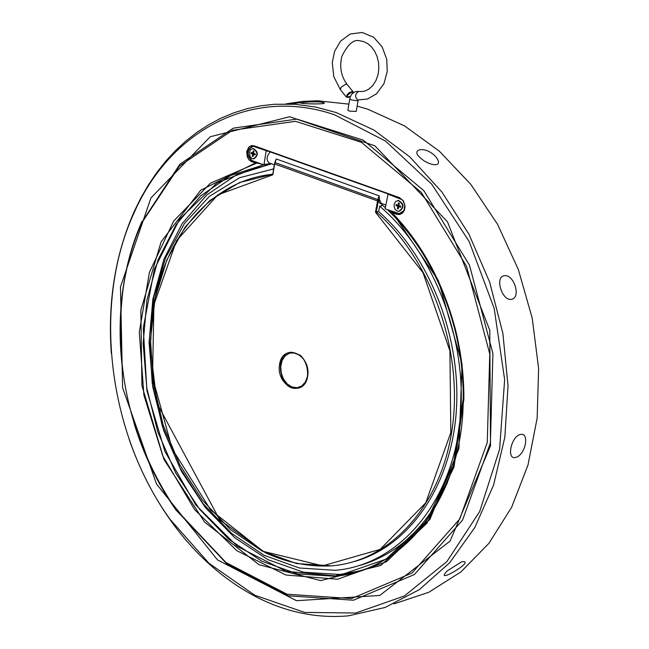 <?xml version="1.0" encoding="UTF-8"?>
<svg xmlns="http://www.w3.org/2000/svg" width="649" height="649" viewBox="0 0 649 649"><rect width="100%" height="100%" fill="white"/><g stroke="black" fill="none" stroke-linecap="round" stroke-linejoin="round"><path stroke-width="0.97" d="M273.651 168.894L239.619 177.729L209.432 196.363L184.43 223.532L165.649 257.637L153.805 296.918L149.294 339.484L152.247 383.389L162.501 426.653L179.651 467.329L202.999 503.51L231.604 533.405L264.224 555.357L299.367 568.005L335.29 570.301C395.922 565.433 448.678 507.916 459.314 427.066C470.111 346.331 436.023 253.954 379.624 206.139L381.653 205.838L382.066 203.681M385.782 205.019L381.393 203.437L379.373 199.576L378.602 199.616L379.324 202.561L380.476 203.664L381.993 203.883M379.373 199.576L379.146 195.836L378.602 199.616L377.807 199.567L375.479 212.207L376.298 211.947L378.529 199.819M274.308 164.789L269.124 162.923C266.066 160.092 266.439 156.433 270.252 151.931M274.916 162.526L276.279 158.964L379.146 195.836L377.807 199.567L274.916 162.526L274.454 163.889L378.172 201.158M266.22 150.495L266.131 151.176L267.639 150.998M270.933 163.572L264.005 164.424L266.131 151.176M265.822 150.544L253.232 146.293C246.831 149.643 246.417 154.405 251.982 160.579L263.535 164.781L264.005 164.424M252.737 148.556L253.313 148.507C258.416 151.858 258.627 155.289 253.937 158.81M271.404 163.743L263.818 164.741M375.479 212.207L423.026 272.734L449.919 350.89L450.82 432.559L425.801 502.74L380.152 549.387L322.658 565.839L263.178 551.358L210.69 510L172.228 449.003L152.515 377.304L153.927 304.608L176.52 240.698L217.869 194.838L272.88 174.784L274.559 163.97M425.728 522.104C400.749 554.741 370.222 572.775 334.154 576.198L297.696 573.951L262.009 561.312L228.821 539.295L199.616 509.278L175.628 472.878L157.796 431.869L146.82 388.126L143.137 343.589L146.909 300.179L158.056 259.851L176.212 224.465L200.719 195.811L230.614 175.481L264.094 164.741M399.638 198.059L254.286 146.236L399.816 198.123L403.232 200.849L404.919 205.425L404.741 208.686L402.591 212.58L400.246 213.894L397.066 213.724L388.24 209.968M390.584 211.379L391.323 211.931C421.639 243.124 442.975 282.201 455.33 329.165C461.196 352.496 464.043 375.949 463.865 399.524L453.951 467.15L426.888 523.248L386.406 561.75L337.585 579.241L285.974 575.022L236.828 550.709L194.627 509.619L162.842 456.117L143.916 395.2L139.292 332.158L149.4 272.353L173.656 221.058L210.39 183.221L256.688 163.11L257.864 163.264L251.999 161.139L253.142 161.001M262.164 164.278L257.864 163.264M264.605 164.814L270.317 163.978M400.474 213.829L398.94 214.065L402.461 212.661L404.132 210.268L404.806 205.449L403.094 200.809L399.565 197.653L254.116 145.79L254.286 146.236L252.875 145.968C246.012 149.805 245.72 154.86 251.999 161.139L251.577 161.682L256.688 163.11M255.284 163.021L200.679 190.23L161.082 241.89L140.865 310.076L141.936 385.733L163.962 459.468L204.516 522.007L259.016 564.744L320.703 580.604L380.898 565.401L429.93 519.395L458.932 448.5L462.064 364.057L438.448 280.684L392.54 212.807L391.323 211.931M123.237 288.042C113.21 367.821 130.563 441.401 175.319 508.8L226.071 562.561L286.988 594.216L351.596 598.565L411.993 573.051L459.727 519.03L487.253 442.537L489.76 353.956L466.542 266.309L421.339 192.428L361.363 142.293L295.506 121.331L232.456 130.271L179.457 166.03L141.717 222.98C132.842 243.156 126.685 264.849 123.237 288.042M397.439 208.645L398.259 206.252L395.947 205.619L396.125 204.581L398.04 205.271L398.454 202.926L399.297 203.234L398.892 205.571L400.806 206.26L400.62 207.307L398.705 206.617L398.291 208.954L397.439 208.645L397.853 206.309L395.947 205.619M398.437 208.134L397.959 207.964M396.863 205.741L397.01 204.897M397.853 206.309L398.259 206.252M398.04 205.271L398.454 202.926M398.746 203.494L399.224 203.664M400.668 206.212L400.514 207.063M252.299 156.304L253.069 154.016L250.936 153.448L251.09 152.458L252.818 153.075L253.175 150.836L253.937 151.112L253.581 153.351L255.308 153.967L255.146 154.965L253.426 154.34L253.069 156.579L252.299 156.304L252.656 154.064L250.936 153.448M255.227 153.943L255.098 154.746M252.818 153.075L253.175 150.836M251.804 153.562L251.934 152.758M252.656 154.064L253.069 154.016M400.62 207.307L398.705 206.617M255.146 154.965L253.426 154.34M394.13 204.419C393.927 208.443 395.452 210.755 398.705 211.363C404.051 207.753 403.84 204.135 398.064 200.517L395.525 201.604L394.13 204.419M397.772 200.533L398.47 200.46C404.149 203.835 404.457 207.445 399.411 211.29M249.297 152.337L250.165 156.807L251.836 158.453L253.353 158.859C258.213 155.492 258.067 152.053 252.907 148.556L250.571 149.595L249.297 152.337M379.624 206.139L378.675 211.59L376.298 211.947C430.749 259.138 463.208 349.016 452.394 427.245C441.734 505.587 390.471 561.19 331.574 565.855L296.536 563.551L262.253 551.131L230.436 529.6L202.553 500.322L179.814 464.879L163.159 425.063L153.253 382.732L150.511 339.808L155.07 298.248L166.817 259.949L185.322 226.785L209.887 200.468L239.489 182.547L272.775 174.265C209.53 180.39 161.52 240.057 152.174 315.227L150.341 347.872L156.993 403.256L219.743 519.881L265.538 552.834C287.174 562.707 309.192 567.039 331.574 565.855M381.855 204.67L385.319 207.656M447.518 482.377C427.488 526.517 398.235 554.222 359.765 565.474M272.718 168.991L273.651 168.862M378.675 211.59C429.654 255.884 461.869 337.61 456.223 412.472C450.617 487.375 408.489 546.458 354.873 561.353M269.854 174.565L272.791 174.2M360.714 570.755L340.019 574.454L303.57 572.24L267.891 559.649L234.711 537.705L205.514 507.778L181.533 471.466L163.71 430.563L152.75 386.926L149.075 342.477L152.864 299.173L164.019 258.927L182.182 223.621L206.707 195.025L236.609 174.735L270.601 164.083M388.086 193.97L385.117 208.832L399.257 213.626L403.921 210.714M402.161 199.689L387.696 194.019M358.094 100.465L356.236 111.409L349.332 111.125L347.872 110.062M303.537 102.355L307.415 102.063C316.655 101.609 322.293 101.885 324.322 102.899C325.538 104.53 302.572 103.937 300.722 103.045L303.537 102.355M419.757 149.724C433.735 147.745 448.556 170.241 429.208 163.451L424.852 161.374C416.252 155.395 414.557 151.509 419.757 149.724M504.111 275.76C513.854 273.537 521.48 297.664 511.534 299.303C502.204 301.485 494.538 277.099 504.111 275.76M520.19 434.514C530.046 431.828 525.479 455.265 515.76 457.375C506.325 460.425 510.885 436.761 520.19 434.514M461.658 561.807C477.915 559.365 431.869 586.363 447.51 570.69L461.658 561.807M142.488 221.26L179.878 164.238L233.307 128.161L296.893 119.092L363.335 140.168L423.862 190.701L469.495 265.19L492.924 353.6L490.384 442.942L462.583 520.084L414.395 574.535L353.445 600.22L288.278 595.806L226.85 563.867L175.701 509.676C157.537 483.578 143.648 454.762 134.027 423.237M122.199 366.393C119.116 339.443 119.457 313.053 123.221 287.231C126.693 263.859 132.899 241.996 141.839 221.658L141.717 222.98M120.487 286.866L150.925 197.953L210.244 136.744L289.673 116.747L374.895 145.838L447.559 221.942L489.776 330.317L490.514 445.855L450.098 541.071L379.746 595.474L296.512 600.698L217.545 559.949L156.539 484.065L122.596 387.688L120.487 286.866M334.373 114.719L385.571 141.117L431.796 184.267L469.13 241.436L494.181 308.372L504.646 379.633L499.608 449.254L479.7 511.493L446.934 561.539L404.384 595.977L355.684 613.021L304.592 612.413L254.651 595.165L208.946 563.251L170.014 519.281C107.564 432.526 92.393 303.472 134.01 212.969C169.616 131.609 250.839 86.187 334.373 114.719M357.145 106.071L367.772 109.202L404.505 125.882L439.324 151.152L470.785 184.316L497.532 224.27L518.34 269.522L532.245 318.27L538.613 368.494L537.161 418.078L528.01 464.952L511.663 507.234L488.932 543.318L460.887 571.947L428.778 592.286L393.935 603.886M285.828 103.913L302.742 101.39L317.564 100.773L348.87 104.132M129.159 439.373C139.348 468.724 153.099 495.658 170.411 520.157C194.132 553.451 222.331 578.827 255.008 596.269C285.325 612.088 316.477 618.619 348.472 615.844L385.068 607.472L419.311 589.641L449.725 562.691L474.898 527.386L493.605 484.981L504.857 437.134L508.029 385.863L502.894 333.44L489.671 282.185L469.016 234.37L441.937 192.031L409.754 156.847L373.946 130.076L336.085 112.512L315.536 107.02L295.068 104.27L274.194 104.262L260.346 105.876L246.815 108.764L233.664 112.885L220.952 118.207L208.743 124.681L197.077 132.266L186.003 140.906L175.571 150.544L165.803 161.122L156.75 172.585L148.443 184.868L140.898 197.904L134.148 211.639C115.222 254.643 107.612 301.947 111.328 353.551M350.565 96.368C347.32 98.096 346.355 97.675 347.677 95.095L351.182 92.474L352.78 92.377L353.121 93.123M353.316 92.977L353.17 91.947L352.423 91.517L349.446 92.564L347.037 94.754L346.452 97.212M352.991 91.728L347.166 84.516L346.006 84.07L341.041 87.299L340.498 89.805M307.642 376.493C311.52 354.111 282.988 342.055 279.541 364.324C275.655 386.325 303.919 398.867 307.642 376.493M307.585 376.25C308.048 362.207 302.783 354.216 291.79 352.269C273.91 352.05 278.494 389.927 296.163 388.337C302.191 387.688 306.003 383.664 307.585 376.25M272.88 174.784L274.632 163.994L276.279 158.964M307.423 376.59L305.322 382.123L301.688 386.009L297.039 387.713L292.009 387.007L287.304 384.013L283.556 379.138L281.268 373.061L280.749 366.596L282.072 360.625L285.057 355.96L289.3 353.243L294.24 352.845L299.189 354.849L303.464 358.978M263.827 164.773L217.099 182.864L179.611 219.021L154.397 269.059L143.275 328.029L146.901 390.625L164.903 451.412L195.893 505.052L237.453 546.49L286.104 571.282L337.375 576.069L385.977 559.178L426.336 521.269L453.335 465.747L463.232 398.689C463.402 375.471 460.603 352.366 454.827 329.384C441.977 280.782 419.554 240.893 387.567 209.724M454.933 329.335C460.725 352.383 463.524 375.544 463.337 398.819M254.116 145.79L251.325 145.627L248.851 147.072L246.734 151.542L247.277 156.961L249.054 159.93L251.577 161.682M252.875 145.968L254.205 146.187M398.308 213.537L396.636 214.3L399.735 214.543L402.51 213.091L404.416 210.227L405.073 206.52L403.5 200.987L399.565 197.653M392.54 212.807L396.636 214.3M349.762 98.859L351.231 99.93L357.193 100.733L358.191 99.995M346.98 84.281C341.147 76.266 339.403 67.05 341.747 56.633C347.661 44.408 353.624 39.118 359.643 40.782L363.635 41.568L367.602 43.54L371.35 46.736L374.603 51.133L377.053 56.439L378.505 62.385L378.838 68.648L378.002 74.773L375.925 80.654L372.656 85.676L368.591 89.254L365.541 90.763L362.783 91.468L358.443 91.485C354.93 94.405 354.719 97.228 357.826 99.946L367.594 98.997L376.607 93.724L383.973 83.591L387.258 71.431L386.731 59.254L382.156 46.89L373.67 37.253L362.191 32.45L350.265 34.016L340.571 41.138L334.608 51.344L332.264 62.58L333.773 76.639L340.319 89.578L346.306 97.017L350.525 96.441M271.136 163.881L263.721 164.789M291.79 352.269L299.692 355.035C300.008 354.435 308.737 362.41 307.464 376.355C305.833 383.778 302.069 387.778 296.163 388.337L300.495 387.185M272.75 174.443L274.454 163.889L275.647 160.157M387.526 209.708C419.53 240.852 441.961 280.749 454.827 329.384L455.33 329.165C461.196 352.496 464.043 375.949 463.865 399.524L463.232 398.689C463.402 495.917 403.978 572.037 334.154 576.198L340.019 574.454M398.47 200.46L398.064 200.517M253.313 148.507L252.907 148.556M254.14 146.187L253.232 146.293M401.682 213.261L400.693 213.416M347.832 110.314L349.722 99.11C350.874 93.643 353.859 91.103 358.67 91.485M323.129 103.483L324.322 102.899M428.129 163.021L429.176 163.434M175.319 508.8L175.701 509.676M320.062 100.814L307.415 102.063M301.144 102.68L288.302 103.954M170.014 519.281L170.411 520.157M134.01 212.969L134.148 211.639"/></g></svg>
